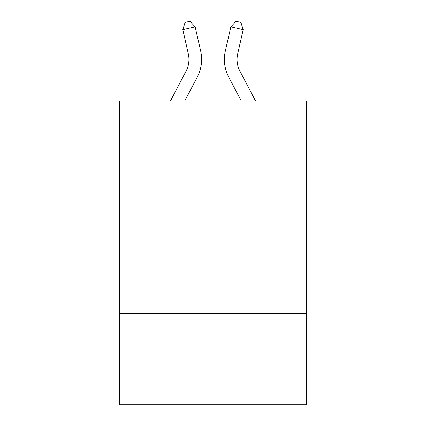 <?xml version="1.0" encoding="UTF-8"?>
<svg xmlns="http://www.w3.org/2000/svg" width="426" height="426" viewBox="0 0 426 426"><rect width="100%" height="100%" fill="white"/><g stroke="black" fill="none" stroke-linecap="round" stroke-linejoin="round"><path stroke-width="0.64" d="M306.656 187.014L306.656 100.951L119.344 100.951L119.344 187.014L306.656 187.014L306.656 404.7L119.344 404.7L119.344 187.014M306.656 313.573L119.344 313.573M170.469 100.951L186.061 71.185A25.315 25.315 -30.1 0 0 188.319 53.814L182.823 29.687L185.06 22.424L189.996 21.3L195.161 26.875L200.662 51.003A37.967 37.967 128.9 0 1 197.275 77.058L184.756 100.951L197.275 77.058M255.531 100.951L239.939 71.185A25.315 25.315 30.1 0 1 237.681 53.814L243.177 29.687L230.839 26.875L225.338 51.003A37.967 37.967 -128.9 0 0 228.725 77.058L241.244 100.951L228.725 77.058M186.061 71.185A25.315 25.315 -51.1 0 0 188.319 53.814A25.315 25.315 -51.1 0 1 186.061 71.185A25.315 25.315 -51.1 0 0 188.319 53.814A25.315 25.315 -51.1 0 1 186.061 71.185A25.315 25.315 -51.1 0 0 188.319 53.814A25.315 25.315 -51.1 0 1 186.061 71.185A25.315 25.315 -51.1 0 0 188.319 53.814A25.315 25.315 -51.1 0 1 186.061 71.185A25.315 25.315 -51.1 0 0 188.319 53.814A25.315 25.315 -51.1 0 1 186.061 71.185A25.315 25.315 -51.1 0 0 188.319 53.814A25.315 25.315 -51.1 0 1 186.061 71.185A25.315 25.315 -51.1 0 0 188.319 53.814A25.315 25.315 -51.1 0 1 186.061 71.185A25.315 25.315 -51.1 0 0 188.319 53.814A25.315 25.315 -51.1 0 1 186.061 71.185A25.315 25.315 -51.1 0 0 188.319 53.814A25.315 25.315 -51.1 0 1 186.061 71.185A25.315 25.315 -51.1 0 0 188.319 53.814A25.315 25.315 -51.1 0 1 186.061 71.185A25.315 25.315 -51.1 0 0 188.319 53.814A25.315 25.315 -51.1 0 1 186.061 71.185A25.315 25.315 -51.1 0 0 188.319 53.814A25.315 25.315 -51.1 0 1 186.061 71.185A25.315 25.315 -51.1 0 0 188.319 53.814A25.315 25.315 -51.1 0 1 186.061 71.185A25.315 25.315 -51.1 0 0 188.319 53.814A25.315 25.315 -51.1 0 1 186.061 71.185A25.315 25.315 -51.1 0 0 188.319 53.814A25.315 25.315 -51.1 0 1 186.061 71.185A25.315 25.315 -51.1 0 0 188.319 53.814A25.315 25.315 -51.1 0 1 186.061 71.185A25.315 25.315 -51.1 0 0 188.319 53.814A25.315 25.315 -51.1 0 1 186.061 71.185A25.315 25.315 -51.1 0 0 188.319 53.814A25.315 25.315 -51.1 0 1 186.061 71.185A25.315 25.315 -51.1 0 0 188.319 53.814A25.315 25.315 -51.1 0 1 186.061 71.185A25.315 25.315 -51.1 0 0 188.319 53.814A25.315 25.315 -51.1 0 1 186.061 71.185A25.315 25.315 -51.1 0 0 188.319 53.814A25.315 25.315 -51.1 0 1 186.061 71.185A25.315 25.315 -51.1 0 0 188.319 53.814A25.315 25.315 -51.1 0 1 186.061 71.185A25.315 25.315 -51.1 0 0 188.319 53.814A25.315 25.315 -51.1 0 1 186.061 71.185A25.315 25.315 -51.1 0 0 188.319 53.814A25.315 25.315 -51.1 0 1 186.061 71.185A25.315 25.315 -51.1 0 0 188.319 53.814A25.315 25.315 -51.1 0 1 186.061 71.185A25.315 25.315 -51.1 0 0 188.319 53.814A25.315 25.315 -51.1 0 1 186.061 71.185A25.315 25.315 -51.1 0 0 188.319 53.814A25.315 25.315 -51.1 0 1 186.061 71.185A25.315 25.315 -51.1 0 0 188.319 53.814A25.315 25.315 -51.1 0 1 186.061 71.185A25.315 25.315 -51.1 0 0 188.319 53.814A25.315 25.315 -51.1 0 1 186.061 71.185A25.315 25.315 -51.1 0 0 188.319 53.814A25.315 25.315 -51.1 0 1 186.061 71.185A25.315 25.315 -51.1 0 0 188.319 53.814M182.823 29.687L195.161 26.875L200.662 51.003M239.939 71.185A25.315 25.315 51.1 0 1 237.681 53.814A25.315 25.315 51.1 0 0 239.939 71.185A25.315 25.315 51.1 0 1 237.681 53.814A25.315 25.315 51.1 0 0 239.939 71.185A25.315 25.315 51.1 0 1 237.681 53.814A25.315 25.315 51.1 0 0 239.939 71.185A25.315 25.315 51.1 0 1 237.681 53.814A25.315 25.315 51.1 0 0 239.939 71.185A25.315 25.315 51.1 0 1 237.681 53.814A25.315 25.315 51.1 0 0 239.939 71.185A25.315 25.315 51.1 0 1 237.681 53.814A25.315 25.315 51.1 0 0 239.939 71.185A25.315 25.315 51.1 0 1 237.681 53.814A25.315 25.315 51.1 0 0 239.939 71.185A25.315 25.315 51.1 0 1 237.681 53.814A25.315 25.315 51.1 0 0 239.939 71.185A25.315 25.315 51.1 0 1 237.681 53.814A25.315 25.315 51.1 0 0 239.939 71.185A25.315 25.315 51.1 0 1 237.681 53.814A25.315 25.315 51.1 0 0 239.939 71.185A25.315 25.315 51.1 0 1 237.681 53.814A25.315 25.315 51.1 0 0 239.939 71.185A25.315 25.315 51.1 0 1 237.681 53.814A25.315 25.315 51.1 0 0 239.939 71.185A25.315 25.315 51.1 0 1 237.681 53.814A25.315 25.315 51.1 0 0 239.939 71.185A25.315 25.315 51.1 0 1 237.681 53.814A25.315 25.315 51.1 0 0 239.939 71.185A25.315 25.315 51.1 0 1 237.681 53.814A25.315 25.315 51.1 0 0 239.939 71.185A25.315 25.315 51.1 0 1 237.681 53.814A25.315 25.315 51.1 0 0 239.939 71.185A25.315 25.315 51.1 0 1 237.681 53.814A25.315 25.315 51.1 0 0 239.939 71.185A25.315 25.315 51.1 0 1 237.681 53.814A25.315 25.315 51.1 0 0 239.939 71.185A25.315 25.315 51.1 0 1 237.681 53.814A25.315 25.315 51.1 0 0 239.939 71.185A25.315 25.315 51.1 0 1 237.681 53.814A25.315 25.315 51.1 0 0 239.939 71.185A25.315 25.315 51.1 0 1 237.681 53.814A25.315 25.315 51.1 0 0 239.939 71.185A25.315 25.315 51.1 0 1 237.681 53.814A25.315 25.315 51.1 0 0 239.939 71.185A25.315 25.315 51.1 0 1 237.681 53.814A25.315 25.315 51.1 0 0 239.939 71.185A25.315 25.315 51.1 0 1 237.681 53.814A25.315 25.315 51.1 0 0 239.939 71.185A25.315 25.315 51.1 0 1 237.681 53.814A25.315 25.315 51.1 0 0 239.939 71.185A25.315 25.315 51.1 0 1 237.681 53.814A25.315 25.315 51.1 0 0 239.939 71.185A25.315 25.315 51.1 0 1 237.681 53.814A25.315 25.315 51.1 0 0 239.939 71.185A25.315 25.315 51.1 0 1 237.681 53.814A25.315 25.315 51.1 0 0 239.939 71.185A25.315 25.315 51.1 0 1 237.681 53.814A25.315 25.315 51.1 0 0 239.939 71.185A25.315 25.315 51.1 0 1 237.681 53.814A25.315 25.315 51.1 0 0 239.939 71.185A25.315 25.315 51.1 0 1 237.681 53.814M243.177 29.687L240.94 22.424L236.004 21.3L230.839 26.875L225.338 51.003"/></g></svg>

